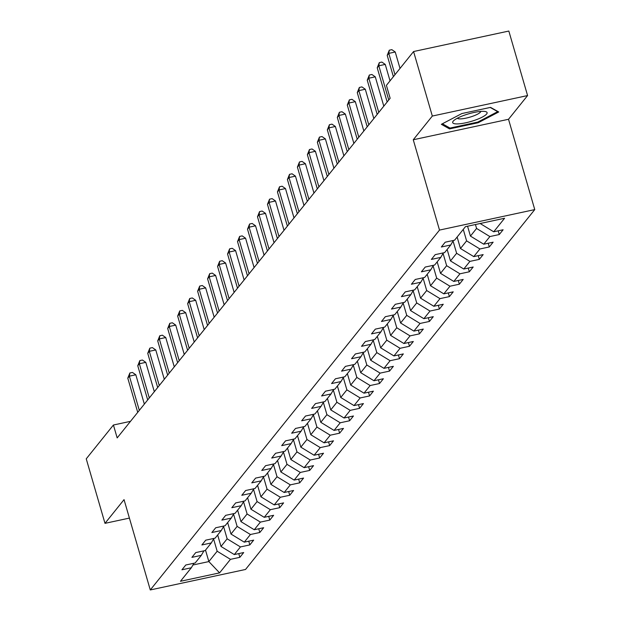 <?xml version="1.0" encoding="UTF-8"?>
<svg xmlns="http://www.w3.org/2000/svg" width="621" height="621" viewBox="0 0 621 621"><rect width="100%" height="100%" fill="white"/><g stroke="black" fill="none" stroke-linecap="round" stroke-linejoin="round"><path stroke-width="0.93" d="M527.578 95.564L432.325 116.049L413.26 139.764L508.521 119.279L527.578 95.564L508.832 31.05L413.578 51.535L386.402 85.364L390.143 98.265L117.175 437.914L113.426 425.012L86.241 458.834L104.988 523.348L129.409 518.093M508.521 119.279L534.759 209.595L245.536 569.465L150.282 589.95L439.505 230.08L534.759 209.595M219.586 572.872L230.461 559.342L239.853 557.324L243.696 552.543L234.296 554.569L240.436 546.93L249.836 544.904L253.671 540.13L244.278 542.156L250.418 534.51L259.811 532.492L263.653 527.718L254.253 529.736L260.393 522.098L269.793 520.08L273.628 515.298L264.228 517.324L270.368 509.686L279.768 507.66L283.603 502.886L274.21 504.912L280.35 497.266L289.743 495.248L293.586 490.474L284.185 492.492L290.325 484.854L299.726 482.835L303.56 478.061L294.16 480.08L300.3 472.441L309.7 470.415L313.535 465.641L304.143 467.667L310.283 460.021L319.675 458.003L323.518 453.229L314.117 455.247L320.257 447.609L329.658 445.591L333.493 440.817L324.092 442.835L330.232 435.197L339.633 433.171L343.467 428.397L334.075 430.423L340.215 422.785L349.607 420.759L353.45 415.985L344.05 418.003L350.19 410.365L359.59 408.346L363.425 403.572L354.024 405.591L360.164 397.952L369.565 395.934L373.4 391.152L364.007 393.178L370.147 385.54L379.54 383.514L383.382 378.74L373.982 380.758L380.122 373.12L389.522 371.102L393.357 366.328L383.964 368.346L390.104 360.708L399.497 358.69L403.332 353.908L393.939 355.934L400.079 348.296L409.472 346.27L413.314 341.496L403.914 343.522L410.054 335.876L419.454 333.857L423.289 329.083L413.897 331.102L420.037 323.463L429.429 321.445L433.264 316.671L423.871 318.689L430.011 311.051L439.404 309.025L443.247 304.251L433.846 306.277L439.986 298.631L449.387 296.613L453.221 291.839L443.829 293.857L449.969 286.219L459.361 284.201L463.196 279.427L453.804 281.445L459.944 273.807L469.336 271.781L473.179 267.007L463.778 269.033L469.918 261.387L479.319 259.368L483.154 254.594L473.761 256.613L479.901 248.974L489.294 246.956L493.136 242.182L483.736 244.2L489.876 236.562L499.276 234.536L503.111 229.762L493.711 231.788L504.586 218.258L465.455 226.673L454.58 240.203L445.187 242.221L441.345 247.003L450.745 244.977L444.605 252.615L435.205 254.641L431.37 259.415L440.77 257.389L434.63 265.035L425.23 267.053L421.395 271.827L430.788 269.809L424.648 277.447L415.255 279.466L411.413 284.239L420.813 282.221L414.673 289.86L405.272 291.886L401.438 296.659L410.83 294.633L404.69 302.28L395.298 304.298L391.463 309.072L400.856 307.053L394.715 314.692L385.323 316.71L381.48 321.484L390.881 319.466L384.741 327.104L375.34 329.13L371.505 333.904L380.898 331.878L374.758 339.524L365.365 341.542L361.531 346.316L370.923 344.298L364.783 351.936L355.391 353.954L351.548 358.728L360.948 356.71L354.808 364.348L345.408 366.374L341.573 371.148L350.966 369.122L344.826 376.761L335.433 378.787L331.591 383.561L340.991 381.542L334.851 389.181L325.458 391.199L321.616 395.973L331.016 393.955L324.876 401.593L315.476 403.611L311.641 408.393L321.034 406.367L314.894 414.005L305.501 416.031L301.659 420.805L311.059 418.787L304.919 426.425L295.518 428.443L291.684 433.217L301.084 431.199L294.944 438.837L285.544 440.856L281.709 445.637L291.102 443.611L284.961 451.25L275.569 453.276L271.726 458.05L281.127 456.024L274.987 463.67L265.586 465.688L261.751 470.462L271.152 468.444L265.012 476.082L255.611 478.1L251.777 482.874L261.169 480.856L255.029 488.494L245.637 490.52L241.794 495.294L251.195 493.268L245.054 500.914L235.654 502.932L231.819 507.706L241.22 505.688L235.08 513.326L225.679 515.345L221.844 520.119L231.237 518.1L225.097 525.739L215.704 527.765L211.862 532.539L221.262 530.513L215.122 538.159L205.722 540.177L201.887 544.951L211.287 542.933L205.147 550.571L195.747 552.589L191.912 557.363L201.305 555.345L195.165 562.983L185.772 565.009L181.93 569.783L191.33 567.757L180.455 581.287L219.586 572.872L208.85 561.578L217.164 551.238L213.593 538.958M475.438 224.53L476.579 228.45L470.439 236.096L467.566 226.223M453.369 240.467L450.745 244.977M489.876 236.562L476.579 228.45M483.736 244.2L470.439 236.096M463.266 229.397L466.604 240.87L460.464 248.509L457.126 237.036M443.394 252.879L440.77 257.389M479.901 248.974L466.604 240.87M473.761 256.613L460.464 248.509M453.058 241.002L456.621 253.283L450.481 260.921L447.151 249.448M433.419 265.291L430.788 269.809M469.918 261.387L456.621 253.283M463.778 269.033L450.481 260.921M443.076 253.422L446.646 265.695L440.506 273.341L437.176 261.86M423.437 277.703L420.813 282.221M459.944 273.807L446.646 265.695M453.804 281.445L440.506 273.341M433.101 265.835L436.672 278.115L430.532 285.753L427.194 274.28M413.462 290.123L410.83 294.633M449.969 286.219L436.672 278.115M443.829 293.857L430.532 285.753M423.126 278.247L426.689 290.527L420.549 298.165L417.219 286.692M403.487 302.536L400.856 307.053M439.986 298.631L426.689 290.527M433.846 306.277L420.549 298.165M413.144 290.667L416.714 302.939L410.574 310.585L407.244 299.105M393.504 314.948L390.881 319.466M430.011 311.051L416.714 302.939M423.871 318.689L410.574 310.585M403.169 303.079L406.739 315.359L400.599 322.998L397.261 311.525M383.53 327.368L380.898 331.878M420.037 323.463L406.739 315.359M413.897 331.102L400.599 322.998M393.194 315.491L396.757 327.772L390.617 335.41L387.287 323.937M373.555 339.78L370.923 344.298M410.054 335.876L396.757 327.772M403.914 343.522L390.617 335.41M383.211 327.911L386.782 340.184L380.642 347.822L377.312 336.349M363.572 352.192L360.948 356.71M400.079 348.296L386.782 340.184M393.939 355.934L380.642 347.822M373.237 340.324L376.807 352.604L370.667 360.242L367.329 348.769M353.597 364.612L350.966 369.122M390.104 360.708L376.807 352.604M383.964 368.346L370.667 360.242M363.262 352.736L366.825 365.016L360.685 372.654L357.354 361.181M343.623 377.025L340.991 381.542M380.122 373.12L366.825 365.016M373.982 380.758L360.685 372.654M353.279 365.148L356.85 377.428L350.71 385.067L347.372 373.594M333.64 389.437L331.016 393.955M370.147 385.54L356.85 377.428M364.007 393.178L350.71 385.067M343.304 377.568L346.875 389.848L340.735 397.487L337.397 386.014M323.665 401.857L321.034 406.367M360.164 397.952L346.875 389.848M354.024 405.591L340.735 397.487M333.33 389.98L336.892 402.261L330.752 409.899L327.422 398.426M313.69 414.269L311.059 418.787M350.19 410.365L336.892 402.261M344.05 418.003L330.752 409.899M323.347 402.392L326.918 414.673L320.778 422.311L317.44 410.838M303.708 426.681L301.084 431.199M340.215 422.785L326.918 414.673M334.075 430.423L320.778 422.311M313.372 414.812L316.935 427.085L310.803 434.731L307.465 423.258M293.733 439.101L291.102 443.611M330.232 435.197L316.935 427.085M324.092 442.835L310.803 434.731M303.397 427.225L306.96 439.505L300.82 447.143L297.49 435.67M283.758 451.514L281.127 456.024M320.257 447.609L306.96 439.505M314.117 455.247L300.82 447.143M293.415 439.637L296.985 451.917L290.845 459.556L287.507 448.083M273.776 463.926L271.152 468.444M310.283 460.021L296.985 451.917M304.143 467.667L290.845 459.556M283.44 452.057L287.003 464.329L280.863 471.976L277.533 460.495M263.801 476.338L261.169 480.856M300.3 472.441L287.003 464.329M294.16 480.08L280.863 471.976M273.465 464.469L277.028 476.749L270.888 484.388L267.558 472.915M253.826 488.758L251.195 493.268M290.325 484.854L277.028 476.749M284.185 492.492L270.888 484.388M263.483 476.881L267.053 489.162L260.913 496.8L257.575 485.327M243.843 501.17L241.22 505.688M280.35 497.266L267.053 489.162M274.21 504.912L260.913 496.8M253.508 489.301L257.071 501.574L250.931 509.22L247.6 497.739M233.869 513.583L231.237 518.1M270.368 509.686L257.071 501.574M264.228 517.324L250.931 509.22M243.533 501.714L247.096 513.994L240.956 521.632L237.626 510.159M223.886 526.003L221.262 530.513M260.393 522.098L247.096 513.994M254.253 529.736L240.956 521.632M233.55 514.126L237.121 526.406L230.981 534.044L227.643 522.572M213.911 538.415L211.287 542.933M250.418 534.51L237.121 526.406M244.278 542.156L230.981 534.044M223.576 526.546L227.139 538.818L220.998 546.457L217.668 534.984M203.936 550.827L201.305 555.345M240.436 546.93L227.139 538.818M234.296 554.569L220.998 546.457M205.512 550.105L208.85 561.578L192.929 565.001M193.954 563.247L191.33 567.757M230.461 559.342L217.164 551.238M432.325 116.049L413.578 51.535M413.26 139.764L439.505 230.08M150.282 589.95L124.045 499.633L104.988 523.348M130.495 421.341L113.426 425.012M493.711 231.788L480.413 223.676M239.853 557.324L238.775 553.606M249.836 544.904L248.757 541.186M259.811 532.492L258.732 528.774M269.793 520.08L268.707 516.361M279.768 507.66L278.689 503.942M289.743 495.248L288.664 491.529M299.726 482.835L298.639 479.117M309.7 470.415L308.621 466.705M319.675 458.003L318.596 454.285M329.658 445.591L328.571 441.873M339.633 433.171L338.554 429.46M349.607 420.759L348.528 417.04M359.59 408.346L358.511 404.628M369.565 395.934L368.486 392.216M379.54 383.514L378.461 379.796M389.522 371.102L388.443 367.384M399.497 358.69L398.418 354.971M409.472 346.27L408.393 342.551M419.454 333.857L418.375 330.139M429.429 321.445L428.35 317.727M439.404 309.025L438.325 305.307M449.387 296.613L448.308 292.895M459.361 284.201L458.282 280.482M469.336 271.781L468.257 268.07M479.319 259.368L478.24 255.65M489.294 246.956L488.215 243.238M499.276 234.536L498.189 230.826M461.869 113.55L441.352 124.316L449.519 128.904L478.209 122.733L498.725 111.974L490.551 107.379L461.869 113.55M477.991 121.98L478.209 122.733M449.13 127.561L449.519 128.904M144.344 404.116L135.82 374.781L129.385 376.163L139.314 410.365M127.786 378.15L129.859 372.988L129.385 376.163L127.786 378.15L137.722 412.352M129.859 372.988L132.436 372.437L135.82 374.781M453.151 121.227A17.916 3.998 163.8 0 0 465.727 122.795A17.916 3.998 163.8 0 0 486.623 114.023A17.916 3.998 163.8 0 0 485.242 111.516A17.916 3.998 163.8 0 0 468.77 113.79A17.916 3.998 163.8 0 0 453.648 120.699A17.916 3.998 163.8 0 0 453.151 121.227M457.343 118.223A12.265 2.732 163.8 0 0 468.498 117.548A12.265 2.732 163.8 0 0 480.46 112.106A12.265 2.732 163.8 0 0 480.801 111.407M490.217 107.449L497.685 111.648L477.805 122.081L450.008 128.058L442.385 123.773M154.319 391.696L145.795 362.361L139.36 363.751L149.296 397.945M137.761 365.738L139.834 360.576L139.36 363.751L137.761 365.738L147.697 399.94M139.834 360.576L142.411 360.025L145.795 362.361M164.293 379.284L155.77 349.949L149.335 351.331L159.271 385.532M147.736 353.326L149.816 348.164L149.335 351.331L147.736 353.326L157.672 387.52M149.816 348.164L152.386 347.605L155.77 349.949M174.276 366.871L165.753 337.537L159.318 338.919L169.254 373.12M157.718 340.906L159.791 335.744L159.318 338.919L157.718 340.906L167.654 375.107M159.791 335.744L162.368 335.193L165.753 337.537M184.251 354.451L175.727 325.117L169.292 326.506L179.228 360.7M167.693 328.493L169.766 323.331L169.292 326.506L167.693 328.493L177.629 362.695M169.766 323.331L172.343 322.78L175.727 325.117M194.226 342.039L185.702 312.705L179.267 314.094L189.203 348.288M177.668 316.081L179.748 310.919L179.267 314.094L177.668 316.081L187.604 350.275M179.748 310.919L182.318 310.36L185.702 312.705M204.208 329.627L195.685 300.292L189.25 301.674L199.186 335.876M187.651 303.669L189.723 298.499L189.25 301.674L187.651 303.669L197.587 337.863M189.723 298.499L192.3 297.948L195.685 300.292M214.183 317.207L205.66 287.88L199.225 289.262L209.161 323.456M197.625 291.249L199.698 286.087L199.225 289.262L197.625 291.249L207.561 325.451M199.698 286.087L202.275 285.536L205.66 287.88M224.158 304.795L215.634 275.46L209.199 276.85L219.135 311.043M207.6 278.837L209.681 273.675L209.199 276.85L207.6 278.837L217.536 313.031M209.681 273.675L212.25 273.116L215.634 275.46M234.14 292.382L225.617 263.048L219.182 264.43L229.118 298.631M217.583 266.425L219.655 261.262L219.182 264.43L217.583 266.425L227.519 300.618M219.655 261.262L222.233 260.704L225.617 263.048M244.115 279.962L235.592 250.636L229.157 252.017L239.093 286.219M227.558 254.005L229.63 248.842L229.157 252.017L227.558 254.005L237.494 288.206M229.63 248.842L232.207 248.291L235.592 250.636M254.09 267.55L245.574 238.216L239.132 239.605L249.068 273.799M237.532 241.592L239.613 236.43L239.132 239.605L237.532 241.592L247.469 275.794M239.613 236.43L242.182 235.879L245.574 238.216M264.072 255.138L255.549 225.803L249.114 227.185L259.05 261.387M247.515 229.18L249.588 224.018L249.114 227.185L247.515 229.18L257.451 263.374M249.588 224.018L252.165 223.459L255.549 225.803M274.047 242.718L265.524 213.391L259.089 214.773L269.025 248.974M257.49 216.76L259.562 211.598L259.089 214.773L257.49 216.76L267.426 250.962M259.562 211.598L262.14 211.047L265.524 213.391M284.022 230.306L275.507 200.971L269.064 202.361L279 236.554M267.465 204.348L269.545 199.186L269.064 202.361L267.465 204.348L277.401 238.549M269.545 199.186L272.114 198.635L275.507 200.971M294.005 217.893L285.481 188.559L279.046 189.941L288.982 224.142M277.447 191.936L279.52 186.774L279.046 189.941L277.447 191.936L287.383 226.129M279.52 186.774L282.097 186.215L285.481 188.559M303.98 205.481L295.456 176.147L289.021 177.528L298.957 211.73M287.422 179.516L289.502 174.354L289.021 177.528L287.422 179.516L297.358 213.717M289.502 174.354L292.072 173.802L295.456 176.147M313.954 193.061L305.439 163.727L298.996 165.116L308.932 199.31M297.397 167.103L299.477 161.941L298.996 165.116L297.397 167.103L307.333 201.305M299.477 161.941L302.054 161.39L305.439 163.727M323.937 180.649L315.414 151.314L308.979 152.696L318.915 186.898M307.379 154.691L309.452 149.529L308.979 152.696L307.379 154.691L317.315 188.885M309.452 149.529L312.029 148.97L315.414 151.314M333.912 168.237L325.388 138.902L318.953 140.284L328.889 174.485M317.354 142.271L319.435 137.109L318.953 140.284L317.354 142.271L327.29 176.473M319.435 137.109L322.004 136.558L325.388 138.902M343.887 155.817L335.371 126.49L328.936 127.872L338.864 162.065M327.337 129.859L329.409 124.697L328.936 127.872L327.337 129.859L337.265 164.06M329.409 124.697L331.987 124.146L335.371 126.49M353.869 143.404L345.346 114.07L338.911 115.459L348.847 149.653M337.312 117.447L339.384 112.285L338.911 115.459L337.312 117.447L347.248 151.64M339.384 112.285L341.961 111.726L345.346 114.07M363.844 130.992L355.321 101.658L348.886 103.039L358.822 137.241M347.286 105.034L349.367 99.865L348.886 103.039L347.286 105.034L357.222 139.228M349.367 99.865L351.936 99.313L355.321 101.658M373.826 118.572L365.303 89.245L358.868 90.627L368.796 124.821M357.269 92.614L359.342 87.452L358.868 90.627L357.269 92.614L367.197 126.816M359.342 87.452L361.919 86.901L365.303 89.245M383.801 106.16L375.278 76.825L368.843 78.215L378.779 112.409M367.244 80.202L369.316 75.04L368.843 78.215L367.244 80.202L377.18 114.396M369.316 75.04L371.894 74.489L375.278 76.825M390.027 80.846L385.253 64.413L378.818 65.795L388.754 99.997M377.219 67.79L379.299 62.628L378.818 65.795L377.219 67.79L387.155 101.984M379.299 62.628L381.868 62.069L385.253 64.413M400.009 68.426L395.235 52.001L388.8 53.383L394.987 74.675M387.201 55.37L389.274 50.208L388.8 53.383L387.201 55.37L393.388 76.67M389.274 50.208L391.851 49.657L395.235 52.001"/></g></svg>
